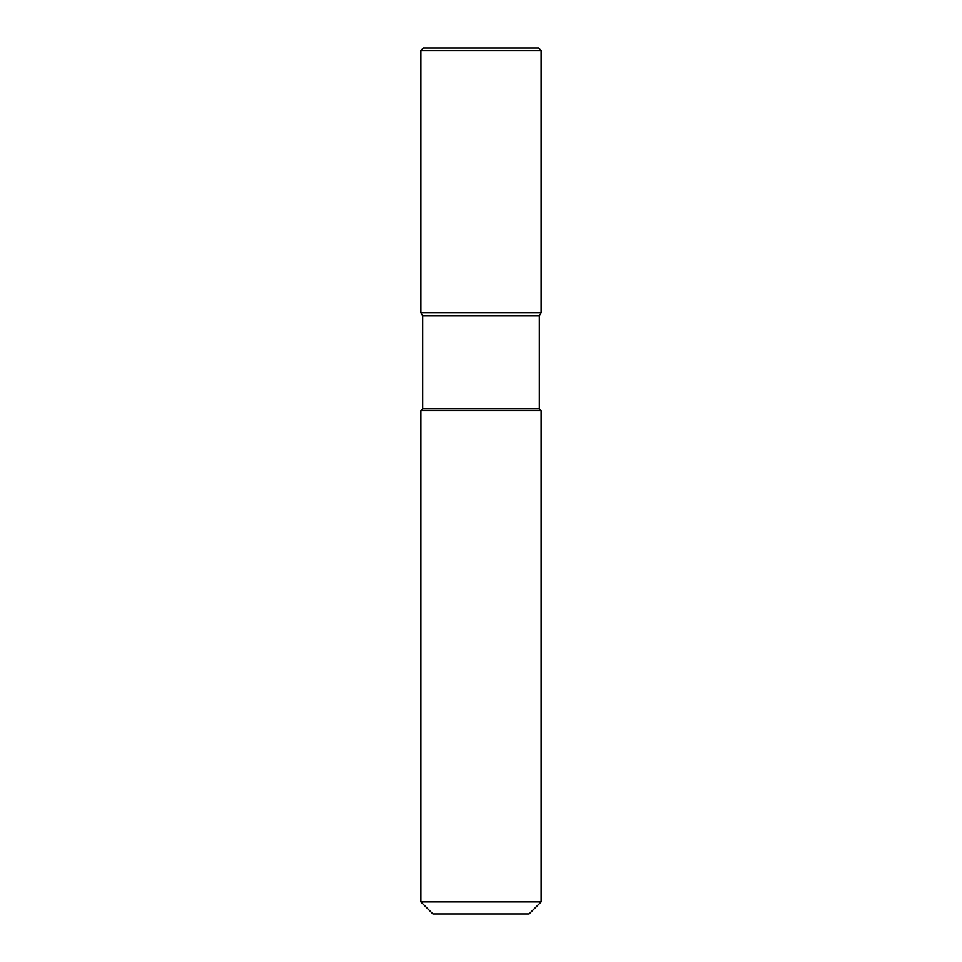 <?xml version="1.0" encoding="UTF-8"?>
<svg xmlns="http://www.w3.org/2000/svg" width="962" height="962" viewBox="0 0 962 962"><rect width="100%" height="100%" fill="white"/><g stroke="black" fill="none" stroke-linecap="round" stroke-linejoin="round"><path stroke-width="1.44" d="M420.875 901.875L541.125 901.875L541.125 410.654L539.321 408.85L422.679 408.85L422.679 315.776L539.321 315.776L541.125 312.65L541.125 50.505L538.72 48.1L541.125 50.505L538.72 48.1L423.28 48.1L420.875 50.505L420.875 312.65L541.125 312.65L541.125 50.505L420.875 50.505L420.875 312.65L422.679 315.776L422.679 408.85L420.875 410.654L420.875 901.875L432.9 913.9L420.875 901.875L420.875 410.654L541.125 410.654L539.321 408.85L539.321 315.776L541.125 312.65L541.125 50.505M432.9 913.9L529.1 913.9L541.125 901.875L541.125 410.654L539.321 408.85L539.321 315.776L541.125 312.65M541.125 901.875L529.1 913.9L541.125 901.875L541.125 410.654M422.679 315.776L420.875 312.65M539.321 408.85L539.321 315.776M422.679 408.85L420.875 410.654M423.28 48.1L420.875 50.505"/></g></svg>
